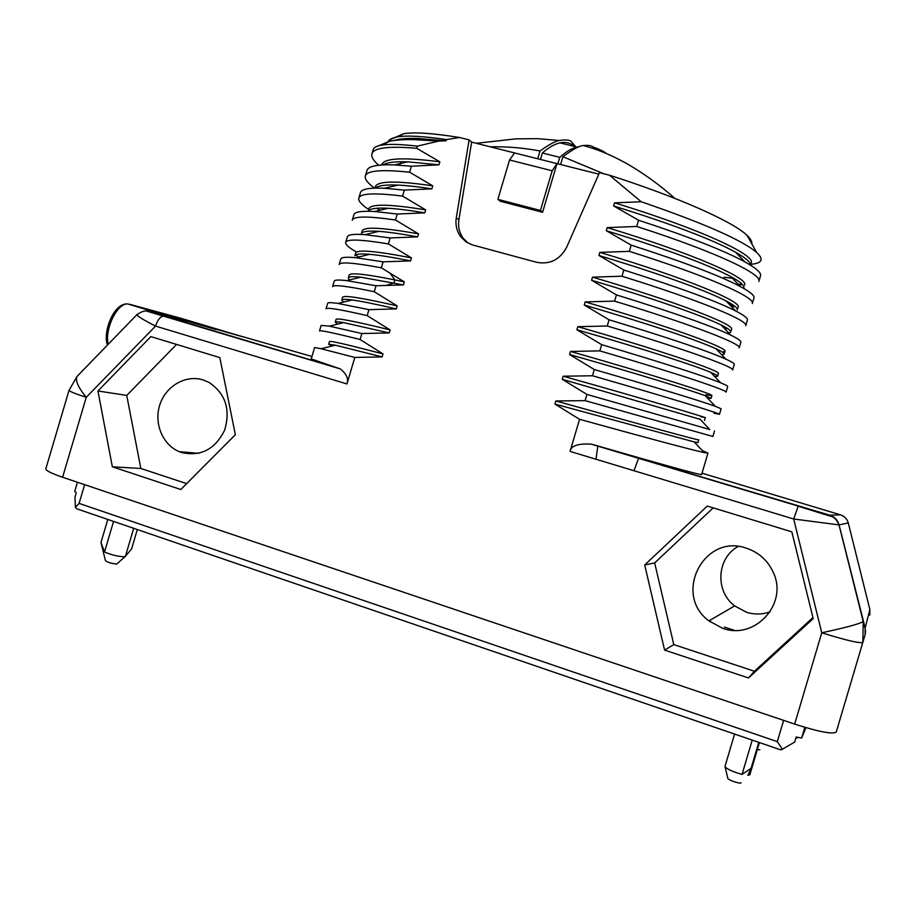 <?xml version="1.0" encoding="UTF-8"?>
<svg xmlns="http://www.w3.org/2000/svg" width="916" height="916" viewBox="0 0 916 916"><rect width="100%" height="100%" fill="white"/><g stroke="black" fill="none" stroke-linecap="round" stroke-linejoin="round"><path stroke-width="1.37" d="M62.609 477.247C51.41 473.4 45.811 470.618 45.8 468.9L69.055 390.25C69.261 391.315 74.986 393.674 86.241 397.315L62.609 477.247L794.676 724.098C819.11 731.93 832.976 734.552 836.274 731.964L865.036 634.937M702.389 450.672L707.976 453.065L704.175 452.584C689.748 449.378 648.219 438.283 579.565 419.299L570.061 451.405L793.68 518.994L821.755 632.796C845.937 627.563 859.758 623.819 863.227 621.552L862.861 642.356C859.964 643.593 846.258 640.399 821.755 632.796L794.676 724.098M638.555 220.229L636.712 226.458C716.014 251.911 762.845 274.445 758.872 281.395L760.509 275.865C761.574 272.968 756.41 268.342 745.006 261.976C724.419 250.663 688.935 236.752 638.555 220.229L613.617 205.94L614.533 202.837L641.234 201.749C703.751 223.229 742.212 240.129 756.627 252.45C764.116 259.377 762.169 263.339 750.777 264.323M631.181 245.122L629.338 251.35C708.766 276.369 755.94 297.7 752.299 303.551L753.948 298.021C754.807 295.731 750.318 291.918 740.449 286.605C720.32 275.911 683.897 262.091 631.181 245.122L606.278 230.706L607.193 227.615L636.712 226.458M623.807 270.014L621.964 276.231C701.519 300.837 749.048 320.966 745.738 325.707L747.376 320.165C748.063 318.413 744.17 315.344 735.697 310.982C716.106 301.02 678.813 287.372 623.807 270.014L598.938 255.472L599.854 252.381L629.338 251.35M616.434 294.895L614.59 301.124C694.259 325.295 742.155 344.221 739.166 347.862L740.815 342.321C741.342 341.038 738.01 338.657 730.831 335.153C711.904 326.05 673.764 312.631 616.434 294.895L591.599 280.25L592.515 277.147L621.964 276.231M609.06 319.776L607.216 326.004C687.011 349.752 735.262 367.476 732.605 370.007L734.243 364.476C734.632 363.606 731.815 361.809 725.781 359.083C707.587 350.942 668.68 337.844 609.06 319.776L584.259 305.017L585.175 301.914L614.59 301.124M601.686 344.668L599.843 350.885C679.764 374.209 728.357 390.731 726.033 392.163L727.67 386.621C727.945 386.105 725.575 384.835 720.583 382.785C703.225 375.72 663.585 363.011 601.686 344.668L576.92 329.783L577.836 326.68L607.216 326.004M594.312 369.549L592.469 375.766C672.516 398.666 721.465 413.986 719.472 414.307L721.11 408.776L715.247 406.269C698.782 400.384 658.478 388.144 594.312 369.549L569.58 354.538L570.508 351.446L599.843 350.885M709.751 429.512L586.938 394.43L562.252 379.304L563.168 376.213L592.469 375.766M586.938 394.43L585.095 400.647L712.9 436.463L714.537 430.921M579.565 419.299L554.913 404.07L555.829 400.968L585.095 400.647M395.208 137.389L403.761 133.69C414.33 131.961 432.925 133.221 459.546 137.492L446.458 139.587L446.103 140.812L438.798 141.075L417.353 146.136L416.711 148.3L439.875 161.823L438.982 164.834L411.41 166.231L409.635 172.208L432.764 185.845L431.883 188.845L404.334 190.127L402.559 196.104L425.654 209.856L424.772 212.856L397.258 214.035L395.483 220.012L418.543 233.878L417.662 236.878L390.182 237.942L388.407 243.919L411.433 257.888L410.551 260.888L383.106 261.839L381.331 267.815L404.334 281.899L403.441 284.899L376.029 285.746L374.255 291.723L397.223 305.91L396.33 308.91L368.953 309.642L367.179 315.619L390.113 329.92L389.22 332.92L361.877 333.538L360.114 339.515L383.002 353.92L382.121 356.919L354.801 357.435L346.958 383.953C348.756 378.835 346.523 373.82 340.26 368.896L311.222 358.923L314.577 347.576L321.115 348.744L335.37 345.195L328.684 344.256L332.004 346.03M459.546 137.492L469.106 139.896L456.283 217.905C455.241 224.958 456.752 231.256 460.794 236.82L466.244 241.996L472.038 244.812L536.547 262.285C549.921 264.747 559.939 259.743 566.638 247.286L599.453 172.689L609.506 175.219L641.234 201.749M112.359 466.794L180.807 489.51L235.355 434.722L219.829 357.606L150.865 336.607L97.932 390.983L112.359 466.794L140.835 468.477L186.669 483.625M664.581 650.097L748.487 677.955L813.202 618.598L791.825 531.83L707.278 506.079L644.715 564.977L664.581 650.097L673.798 644.601L754.429 671.245L812.95 617.556M751.166 263.018L751.189 262.949C756.021 255.175 700.591 229.057 614.533 202.837M609.506 175.219C678.71 197.329 733.155 221.775 747.067 235.389C750.673 238.79 752.254 241.606 751.784 243.816M598.812 174.154L556.985 163.621L542.581 212.283L500.273 201.234L497.892 199.345L509.548 159.991L552.176 170.788L540.429 210.451L497.892 199.345M469.106 139.896L471.648 142.129L556.985 163.621L552.176 170.788M409.383 139.587L412.853 138.396M471.648 142.129L458.905 219.668C457.874 226.676 459.363 232.95 463.382 238.469L468.122 243.141M514.574 152.938L509.548 159.991M540.429 210.451L542.581 212.283M388.075 141.591C389.254 139.381 392.495 137.801 397.819 136.839L397.899 136.816C407.425 135.305 423.604 136.232 446.458 139.587M397.899 136.816C393.216 137.835 390.227 139.369 388.934 141.396M710.53 622.113L710.072 620.201M734.369 630.334L724.361 627.082M446.103 140.812L417.959 138.465C406.876 138.167 398.804 138.866 393.731 140.56M438.798 141.075L413.036 139.598C403.177 139.495 395.288 140.056 389.357 141.304L378.789 145.736M378.72 165.224C373.316 160.609 371.072 156.773 371.953 153.728L373.19 149.56C373.9 147.35 376.957 145.839 382.338 145.003C389.735 143.904 401.403 144.281 417.353 146.136M371.953 153.728C373.831 147.739 388.75 145.93 416.711 148.3M439.875 161.823C403.406 157.105 384.056 158.044 381.846 164.628M438.982 164.834L407.769 161.834C395.048 161.422 386.838 162.441 383.14 164.891M411.41 166.231L394.441 164.914C377.484 164.319 368.346 166.139 367.041 170.353L365.392 175.883C367.087 170.525 381.835 169.3 409.635 172.208M374.587 188.135C367.591 183.051 364.534 178.975 365.392 175.883M432.764 185.845C396.456 180.566 377.3 180.864 375.308 186.749M431.883 188.845C418.188 186.749 406.853 185.501 397.865 185.101C385.499 184.597 378.022 185.593 375.411 188.112M404.334 190.127L384.354 188.272C369.537 187.597 361.58 189.017 360.48 192.509L358.843 198.051C360.343 193.299 374.919 192.658 402.559 196.104M376.648 208.264L380.06 210.211M368.587 209.455C361.316 204.611 358.076 200.81 358.843 198.051M425.654 209.856C389.518 204.016 370.556 203.684 368.759 208.859M424.772 212.856C409.681 210.325 397.498 208.791 388.212 208.276C376.144 207.646 369.434 208.653 368.095 211.275M397.258 214.035L374.552 211.516C361.705 210.772 354.824 211.825 353.92 214.665L352.282 220.206C353.61 216.084 368.003 216.016 395.483 220.012M374.14 231.107L375.938 232.046M418.543 233.878C382.579 227.477 363.801 226.504 362.209 230.969L361.408 233.683M417.662 236.878C401.208 233.843 388.258 232.011 378.823 231.347C367.946 230.626 362.141 231.427 361.396 233.729M390.182 237.942L365.015 234.668C353.977 233.855 348.091 234.565 347.359 236.82L345.721 242.362C346.866 238.858 361.099 239.385 388.407 243.919M355.843 251.602C348.549 247.469 345.172 244.389 345.721 242.362M411.433 257.888C375.629 250.927 357.045 249.324 355.671 253.079L354.87 255.804M356.049 254.774L358.316 257.075M410.551 260.888C392.758 257.339 379.132 255.152 369.675 254.327C360.389 253.537 355.442 254.041 354.858 255.839M383.106 261.839L355.74 257.705C346.363 256.824 341.382 257.247 340.809 258.976L339.172 264.506C340.122 261.644 354.183 262.743 381.331 267.815M404.334 281.899L394.842 279.918C365.358 273.999 350.118 272.418 349.133 275.178L348.32 277.903M403.441 284.899L360.767 277.193C352.923 276.357 348.767 276.609 348.309 277.949L349.385 279.987M376.029 285.746L346.74 280.628C338.851 279.701 334.684 279.872 334.248 281.12L332.611 286.662C333.378 284.418 347.267 286.101 374.255 291.723M397.223 305.91C361.751 297.826 343.534 294.952 342.584 297.288L341.771 300.024L343.466 302.085M396.33 308.91C375.949 304.192 361.202 301.215 352.076 299.967C345.538 299.085 342.103 299.12 341.771 300.047M368.953 309.642L337.958 303.448C331.432 302.486 328.008 302.429 327.699 303.276L326.05 308.818C326.646 307.192 340.351 309.459 367.179 315.619M390.113 329.92C354.813 321.276 336.79 317.76 336.046 319.398L335.233 322.146M389.22 332.92L343.615 322.627C338.256 321.722 335.451 321.562 335.222 322.157L337.672 324.104M361.877 333.538L329.416 326.153L321.138 325.432L319.501 330.962C319.902 329.966 333.435 332.817 360.114 339.515M383.002 353.92C347.874 344.714 330.035 340.58 329.497 341.496L329.485 341.542M382.121 356.919L335.37 345.195M354.801 357.435L321.115 348.744M137.274 314.314L136.965 314.623C137.125 316.043 143.32 319.867 155.537 326.096L86.241 397.315C78.158 387.353 75.089 380.403 77.036 376.453L77.952 375.514M215.924 329.531L160.025 313.387L215.924 329.531M209.672 326.897L242.545 336.733L209.993 327.539M185.73 321.127L151.163 311.761M311.944 356.484L235.366 334.58M182.227 320.039L181.883 319.34M570.061 451.405C570.931 445.829 577.95 443.401 591.106 444.123L593.476 444.707C664.512 465.225 700.557 475.175 701.61 474.557L707.976 453.065M555.829 400.968C642.528 424.978 700.877 441.203 698.759 439.806L697.946 442.565L694.202 441.924L554.913 404.07M700.202 419.345L562.252 379.304M700.568 416.528L705.309 417.696C707.77 417.959 649.776 400.498 563.168 376.213M719.472 414.307L713.885 413.208M707.438 397.979L711.045 398.357L705.331 395.746C690.435 390.182 637.628 373.82 569.58 354.538M705.801 394.796L711.869 395.598C714.663 394.704 657.035 376.007 570.508 351.446M714.606 376.476L717.606 376.258C717.869 375.697 715.579 374.404 710.724 372.354C694.637 365.53 642.918 348.71 576.92 329.783M717.594 376.258L718.419 373.488C721.556 371.449 664.295 351.515 577.836 326.68M721.728 354.824L724.155 354.149C724.545 353.255 721.808 351.458 715.968 348.756C695.439 339.47 651.528 324.882 584.259 305.017M722.38 352.11L724.968 351.389C728.449 348.195 671.554 327.023 585.175 301.914M728.793 333.023L730.705 332.039C731.231 330.745 728.025 328.386 721.087 324.951C699.732 314.612 656.577 299.704 591.599 280.25M730.705 332.039L731.529 329.279C735.342 324.94 678.813 302.532 592.515 277.147M722.323 325.569L721.556 325.443M599.854 252.381C686.073 278.04 742.235 301.685 738.078 307.169L737.265 309.929C737.93 308.177 734.185 305.177 726.022 300.906C703.935 289.639 661.57 274.491 598.938 255.472M733.544 305.291L729.846 304.891M743.815 287.83C744.662 285.563 740.346 281.842 730.865 276.678C708.148 264.587 666.619 249.266 606.278 230.706M744.616 285.116L744.639 285.059C749.128 278.43 693.332 253.549 607.193 227.615M739.086 285.185L742.063 284.441L738.124 284.189M723.961 277.262L734.082 278.475M750.479 265.171C750.765 262.297 745.773 257.98 735.525 252.221C712.247 239.419 671.611 223.996 613.617 205.94M793.68 518.994L839.022 524.902L848.285 522.944L869.868 609.529L865.162 628.01L865.105 634.708C865.391 631.983 866.628 632.681 863.284 621.804L839.022 524.902C836.835 519.922 834.258 517.093 831.281 516.441L798.191 506.227L793.68 518.994M593.476 444.707L829.713 515.181C834.556 516.807 837.682 520.048 839.079 524.902L865.162 628.01M869.811 615.14L869.868 609.529M770.116 611.831C762.33 614.579 754.463 614.716 746.494 612.254L734.655 605.911C714.789 591.118 716.77 557.981 738.113 546.509M722.598 628.273L708.915 620.876C672.573 594.37 704.026 532.998 746.345 548.192C758.757 552.325 767.722 560.374 773.241 572.34C788.493 603.678 754.933 640.444 722.598 628.273M713.175 507.876L654.665 562.916L673.798 644.601M748.487 677.955L754.429 671.245M644.715 564.977L654.665 562.916M181.7 452.561L179.307 451.68C162.487 444.81 153.625 423.043 159.922 404.494C165.991 385.854 185.879 374.472 203.18 379.945L209.043 382.419C225.519 393.594 230.718 409.498 224.66 430.119C215.18 449.275 200.867 456.752 181.7 452.561M176.57 344.439L126.752 395.403L140.835 468.477M97.932 390.983L126.752 395.403M574.721 146.514C570.588 142.942 565.699 141.728 560.031 142.873C554.718 143.995 548.821 147.361 542.364 152.983L540.451 159.453M542.364 152.983L559.756 157.346L557.844 163.838M579.37 146.663L576.92 147.064C571.779 148.232 566.065 151.655 559.756 157.346M606.255 153.453C604.228 151.564 599.751 149.377 592.824 146.892C591.541 145.575 588.427 145.106 583.492 145.507C579.599 145.644 572.729 149.388 562.905 156.728L560.592 164.525M562.905 156.728L603.77 173.777M490.163 146.789C507.098 146.48 523.712 147.877 540.016 150.991L537.715 158.766M540.016 150.991C548.741 144.717 555.153 141.224 559.229 140.514C565.813 139.541 569.809 139.885 571.229 141.556L575.775 146.778M783.627 720.377L777.318 741.628L79.085 503.399L84.627 484.679M804.821 727.315L801.649 738.01L796.176 737.014L794.676 742.086L782.378 749.242L777.318 741.628M805.931 727.648L801.649 738.01M77.425 482.251L74.7 491.457L76.268 492.739L74.963 497.193L75.421 507.327L79.085 503.399M795.729 738.536L798.088 737.357M757.292 749.735L759.845 749.78M752.231 740.094L742.052 774.409L751.074 768.341L758.792 742.338M751.074 768.341L747.868 775.36L749.861 774.776L759.421 742.555M725.083 766.841L727.831 778.268C727.327 779.802 740.609 784.336 741.09 782.779M742.052 774.409C732.17 771.581 726.48 768.925 724.991 766.44L725.06 766.245M595.995 459.237L597.85 446.012M125.183 556.527L116.767 564.027C111.431 563.535 107.653 562.413 105.432 560.661L100.966 542.547L107.802 519.452M100.966 542.547L104.527 551.982C111.237 554.878 117.729 556.47 124.004 556.768L125.423 556.31L133.702 528.314L125.446 556.23L131.606 548.867L137.32 529.551M113.561 521.422L104.527 551.982M782.378 749.242L780.81 749.883L76.692 508.792L75.421 507.327M151.678 311.898L163.724 315.963C160.38 316.467 157.655 319.844 155.537 326.096L346.958 383.953M456.283 217.905L458.905 219.668M390.468 273.632L394.842 279.918L393.96 282.895L387.033 285.231M164.456 316.054L338.989 368.392M149.835 311.543L147.9 311.555M235.549 334.626L181.689 318.505L129.293 304.192L186.578 321.356M128.297 304.123L127.771 303.975C117.385 302.635 104.309 329.371 108.237 344.267M829.713 515.181L840.464 514.838C844.506 516.2 847.117 518.903 848.285 522.944M840.464 514.838L702.011 473.183M734.208 305.772L731.38 306.482M798.328 506.124L591.106 444.123M747.067 235.389L756.627 252.45M463.382 238.469L460.794 236.82M403.761 133.69L397.819 136.839M413.036 139.598L417.959 138.465M389.357 141.304L382.338 145.003M394.441 164.914L407.769 161.834M384.354 188.272L397.865 185.101M374.552 211.527L388.212 208.276M365.015 234.668L378.823 231.347M355.74 257.705L369.675 254.327M346.74 280.628L360.778 277.193M337.958 303.448L352.076 299.967M329.416 326.153L343.615 322.627M328.684 344.256L329.497 341.496M69.055 390.25L77.036 376.453L136.965 314.623C142.083 311.165 145.907 310.18 148.449 311.658L340.26 368.896M107.481 345.046C102.581 332.955 113.378 302.555 127.771 303.975L178.471 319.157M694.202 441.924L704.175 452.584M699.824 418.944L709.774 429.535M705.309 417.696L704.496 420.455M705.331 395.746L715.247 406.269M711.858 395.598L711.045 398.357M710.713 372.354L720.583 382.785M715.968 348.756L725.781 359.083M724.968 351.389L724.155 354.149M721.087 324.951L730.831 335.153M727.453 328.432L725.003 329.05M726.022 300.906L735.685 310.982M734.953 306.345L731.964 307.1M730.865 276.678L740.449 286.605M735.525 252.221L745.006 261.976M708.915 620.876L734.655 605.911M179.307 451.68L198.612 453.328M560.031 142.873L576.92 147.064M583.492 145.507C597.633 149.709 607.423 153.075 626.43 163.391C643.696 173.353 659.806 185.009 674.76 198.348M399.765 165.201L400.796 161.743M476.32 143.297L516.052 138.843L538.001 138.671L559.229 140.514M734.586 734.06L725.003 766.371M633.964 470.721L638.612 458.24"/></g></svg>
